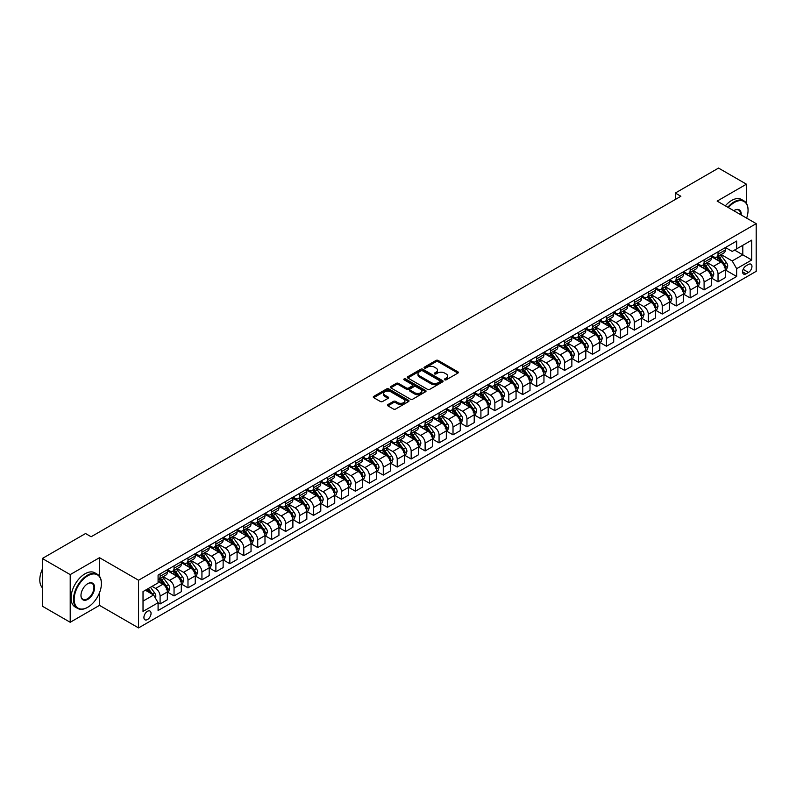 <?xml version="1.0" encoding="UTF-8"?>
<svg xmlns="http://www.w3.org/2000/svg" width="796" height="796" viewBox="0 0 796 796"><rect width="100%" height="100%" fill="white"/><g stroke="black" fill="none" stroke-linecap="round" stroke-linejoin="round"><path stroke-width="1.19" d="M444.735 379.801A1.085 0.627 0 0 0 446.267 379.801L457.899 373.085A1.552 0.895 0 0 0 458.357 372.448A1.552 0.895 0 0 0 457.899 371.822L438.188 360.439A1.552 0.895 0 0 0 435.999 360.439L424.358 367.155A1.085 0.627 0 0 0 425.89 368.041L427.402 367.175A4.955 2.866 0 0 1 434.407 367.175L436.049 368.12A4.955 2.866 0 0 1 437.501 370.14A4.955 2.866 0 0 1 436.049 372.17L434.546 373.035A1.085 0.627 0 0 0 436.079 373.921L437.581 373.055A4.955 2.866 0 0 1 444.596 373.055L446.238 374.001A4.955 2.866 0 0 1 447.69 376.02A4.955 2.866 0 0 1 446.238 378.05L444.735 378.916A1.085 0.627 0 0 0 444.735 379.801L444.735 378.916M147.479 619.547A5.055 2.915 120 0 0 150.782 615.089A5.055 2.915 120 0 0 150.006 611.049A5.055 2.915 120 0 0 147.479 611.298A5.055 2.915 120 0 0 144.185 615.746A5.055 2.915 120 0 0 144.962 619.795A5.055 2.915 120 0 0 147.479 619.547M387.911 404.577A1.552 0.895 0 0 0 387.453 405.204A1.552 0.895 0 0 0 387.911 405.841L393.443 409.035A1.552 0.895 0 0 0 395.632 409.035L408.557 401.572A1.552 0.895 0 0 0 409.015 400.935A1.552 0.895 0 0 0 408.557 400.308L388.846 388.926A1.552 0.895 0 0 0 386.647 388.926L373.732 396.388A1.552 0.895 0 0 0 373.274 397.015A1.552 0.895 0 0 0 373.732 397.652L380.408 401.512A1.552 0.895 0 0 0 382.597 401.512L388.13 398.318A1.552 0.895 0 0 0 388.587 397.682A1.552 0.895 0 0 0 388.13 397.055L384.816 395.134A4.139 2.388 0 0 1 383.602 393.443A4.139 2.388 0 0 1 386.16 391.234A4.139 2.388 0 0 1 390.677 391.751L403.662 399.244A4.139 2.388 0 0 1 404.865 400.935A4.139 2.388 0 0 1 402.308 403.154A4.139 2.388 0 0 1 397.801 402.627L395.632 401.383A1.552 0.895 0 0 0 393.443 401.383L387.911 404.577L387.911 405.841M99.5 557.697L70.207 574.603L42.307 558.503L42.307 606.174L70.207 622.283L99.5 605.368L138.554 627.915L138.554 580.244L99.5 557.697L99.5 576.254M746.439 203.328L746.439 184.184L717.146 201.099L756.2 223.646L138.554 580.244M746.439 184.184L718.539 168.085L675.297 193.05L675.297 199.488M42.307 558.503L85.55 533.539L91.132 536.753L680.878 196.264L675.297 193.05M427.512 389.363A1.552 0.895 0 0 0 429.701 389.363L442.626 381.901A1.552 0.895 0 0 0 443.074 381.274A1.552 0.895 0 0 0 442.626 380.637L422.905 369.254A1.552 0.895 0 0 0 420.716 369.254L407.791 376.717A1.552 0.895 0 0 0 407.333 377.354A1.552 0.895 0 0 0 407.791 377.981L427.512 389.363M404.448 380.04A1.085 0.627 0 0 1 405.542 380.19L405.542 378.906L425.591 390.478A1.552 0.895 0 0 1 426.049 391.105A1.552 0.895 0 0 1 425.591 391.741L412.666 399.204A1.552 0.895 0 0 1 410.477 399.204L390.756 387.821L390.756 386.558A1.552 0.895 0 0 0 390.309 387.184A1.552 0.895 0 0 0 390.756 387.821M390.756 386.558L396.289 383.364A1.552 0.895 0 0 1 398.478 383.364L406.477 387.98A1.552 0.895 0 0 0 408.666 387.98L412.338 385.861A1.552 0.895 0 0 0 412.796 385.224A1.552 0.895 0 0 0 412.338 384.597L404.01 379.782A1.085 0.627 0 0 1 405.542 378.906M748.499 264.431L746.041 265.844A4.895 2.826 120 0 0 742.847 270.162A4.895 2.826 120 0 0 743.603 274.083A4.895 2.826 120 0 0 746.041 273.834L748.499 272.421A4.895 2.826 120 0 0 751.693 268.113A4.895 2.826 120 0 0 750.946 264.192A4.895 2.826 120 0 0 748.499 264.431M138.554 627.915L756.2 271.327L756.2 223.646M725.455 247.516L732.211 251.417L736.668 248.84L736.668 241.049L158.086 575.09L158.086 582.881L143.021 591.577L143.021 611.428L158.086 602.731L158.086 610.522L736.668 276.481L736.668 268.68L732.211 260.949L721.116 254.541M736.668 248.84L751.732 240.143L751.732 259.984L736.668 268.68M70.207 574.603L70.207 622.283M734.549 250.063L742.807 254.829L742.807 245.297L751.732 240.143M732.211 260.949L742.807 254.829L751.732 259.984M143.021 601.119L153.618 595L145.36 590.224M158.086 602.791L160.096 603.955L160.096 596.154A6.308 3.642 -120 0 0 155.628 588.423L152.056 586.363M160.096 603.955L167.349 599.766L167.349 591.965A6.308 3.642 -120 0 0 162.881 584.234L158.086 581.468M167.518 592.125L174.045 595.896L174.045 588.105A6.308 3.642 -120 0 0 169.578 580.374L163.17 576.672M174.045 595.896L181.299 591.707L181.299 583.916A6.308 3.642 -120 0 0 176.831 576.185L167.349 570.712M181.458 584.075L187.985 587.846L187.985 580.045A6.308 3.642 -120 0 0 183.528 572.314L177.12 568.623M187.985 587.846L195.239 583.657L195.239 575.866A6.308 3.642 -120 0 0 190.781 568.135L181.299 562.653M195.408 576.025L201.935 579.796L201.935 571.996A6.308 3.642 -120 0 0 197.478 564.264L191.07 560.563M201.935 579.796L209.189 575.607L209.189 567.807A6.308 3.642 -120 0 0 204.731 560.076L195.239 554.603M209.358 567.966L215.885 571.737L215.885 563.946A6.308 3.642 -120 0 0 211.428 556.215L205.01 552.514M215.885 571.737L223.139 567.548L223.139 559.757A6.308 3.642 -120 0 0 218.681 552.026L209.189 546.544M223.308 559.916L229.835 563.687L229.835 555.887A6.308 3.642 -120 0 0 225.368 548.155L218.96 544.454M229.835 563.687L237.089 559.498L237.089 551.698A6.308 3.642 -120 0 0 232.621 543.966L223.139 538.494M237.258 551.867L243.785 555.628L243.785 547.837A6.308 3.642 -120 0 0 239.317 540.106L232.91 536.404M243.785 555.628L251.038 551.449L251.038 543.648A6.308 3.642 -120 0 0 246.571 535.917L237.089 530.444M251.208 543.807L257.735 547.578L257.735 539.788A6.308 3.642 -120 0 0 253.267 532.056L246.859 528.355M257.735 547.578L264.988 543.389L264.988 535.599A6.308 3.642 -120 0 0 260.521 527.867L251.038 522.385M265.158 535.758L271.685 539.529L271.685 531.728A6.308 3.642 -120 0 0 267.217 523.997L260.809 520.295M271.685 539.529L278.938 535.34L278.938 527.539A6.308 3.642 -120 0 0 274.471 519.808L264.988 514.335M279.098 527.708L285.635 531.469L285.635 523.678A6.308 3.642 -120 0 0 281.167 515.947L274.759 512.246M285.635 531.469L292.888 527.29L292.888 519.49A6.308 3.642 -120 0 0 288.421 511.758L278.938 506.286M293.047 519.649L299.575 523.42L299.575 515.629A6.308 3.642 -120 0 0 295.117 507.898L288.709 504.196M299.575 523.42L306.828 519.231L306.828 511.44A6.308 3.642 -120 0 0 302.371 503.709L292.888 498.226M306.997 511.599L313.525 515.37L313.525 507.569A6.308 3.642 -120 0 0 309.067 499.838L302.659 496.137M313.525 515.37L320.778 511.181L320.778 503.38A6.308 3.642 -120 0 0 316.32 495.649L306.828 490.177M320.947 503.55L327.474 507.311L327.474 499.52A6.308 3.642 -120 0 0 323.017 491.789L316.599 488.087M327.474 507.311L334.728 503.122L334.728 495.331A6.308 3.642 -120 0 0 330.27 487.6L320.778 482.127M334.897 495.49L341.424 499.261L341.424 491.46A6.308 3.642 -120 0 0 336.957 483.729L330.549 480.038M341.424 499.261L348.678 495.072L348.678 487.281A6.308 3.642 -120 0 0 344.21 479.55L334.728 474.068M348.847 487.441L355.374 491.212L355.374 483.411A6.308 3.642 -120 0 0 350.907 475.68L344.499 471.978M355.374 491.212L362.628 487.023L362.628 479.222A6.308 3.642 -120 0 0 358.16 471.491L348.678 466.018M362.797 479.381L369.324 483.152L369.324 475.361A6.308 3.642 -120 0 0 364.857 467.63L358.449 463.929M369.324 483.152L376.578 478.963L376.578 471.172A6.308 3.642 -120 0 0 372.11 463.441L362.628 457.969M376.747 471.332L383.274 475.103L383.274 467.302A6.308 3.642 -120 0 0 378.806 459.571L372.399 455.879M383.274 475.103L390.528 470.914L390.528 463.123A6.308 3.642 -120 0 0 386.06 455.392L376.578 449.909M390.687 463.282L397.214 467.043L397.214 459.252A6.308 3.642 -120 0 0 392.756 451.521L386.349 447.82M397.214 467.043L404.467 462.864L404.467 455.063A6.308 3.642 -120 0 0 400.01 447.332L390.528 441.86M404.637 455.222L411.164 458.993L411.164 451.203A6.308 3.642 -120 0 0 406.706 443.471L400.298 439.77M411.164 458.993L418.417 454.805L418.417 447.014A6.308 3.642 -120 0 0 413.96 439.283L404.467 433.8M418.587 447.173L425.114 450.944L425.114 443.143A6.308 3.642 -120 0 0 420.656 435.412L414.248 431.711M425.114 450.944L432.367 446.755L432.367 438.954A6.308 3.642 -120 0 0 427.91 431.223L418.417 425.751M432.536 439.123L439.064 442.884L439.064 435.094A6.308 3.642 -120 0 0 434.606 427.362L428.188 423.661M439.064 442.884L446.317 438.705L446.317 430.905A6.308 3.642 -120 0 0 441.85 423.173L432.367 417.701M446.486 431.064L453.014 434.835L453.014 427.044A6.308 3.642 -120 0 0 448.546 419.313L442.138 415.611M453.014 434.835L460.267 430.646L460.267 422.855A6.308 3.642 -120 0 0 455.8 415.124L446.317 409.642M460.436 423.014L466.963 426.785L466.963 418.985A6.308 3.642 -120 0 0 462.496 411.253L456.088 407.552M466.963 426.785L474.217 422.596L474.217 414.796A6.308 3.642 -120 0 0 469.749 407.064L460.267 401.592M474.386 414.965L480.913 418.726L480.913 410.935A6.308 3.642 -120 0 0 476.446 403.204L470.038 399.502M480.913 418.726L488.167 414.537L488.167 406.746A6.308 3.642 -120 0 0 483.699 399.015L474.217 393.542M488.336 406.905L494.863 410.676L494.863 402.875A6.308 3.642 -120 0 0 490.396 395.144L483.988 391.453M494.863 410.676L502.117 406.487L502.117 398.697A6.308 3.642 -120 0 0 497.649 390.965L488.167 385.483M502.276 398.856L508.803 402.627L508.803 394.826A6.308 3.642 -120 0 0 504.346 387.095L497.938 383.393M508.803 402.627L516.057 398.438L516.057 390.637A6.308 3.642 -120 0 0 511.599 382.906L502.117 377.433M516.226 390.796L522.753 394.567L522.753 386.776A6.308 3.642 -120 0 0 518.295 379.045L511.888 375.344M522.753 394.567L530.007 390.378L530.007 382.587A6.308 3.642 -120 0 0 525.549 374.856L516.057 369.384M530.176 382.747L536.703 386.518L536.703 378.717A6.308 3.642 -120 0 0 532.245 370.986L525.828 367.294M536.703 386.518L543.957 382.329L543.957 374.538A6.308 3.642 -120 0 0 539.499 366.807L530.007 361.324M544.126 374.697L550.653 378.468L550.653 370.667A6.308 3.642 -120 0 0 546.185 362.936L539.778 359.235M550.653 378.468L557.906 374.279L557.906 366.478A6.308 3.642 -120 0 0 553.439 358.747L543.957 353.275M558.076 366.638L564.603 370.409L564.603 362.618A6.308 3.642 -120 0 0 560.135 354.887L553.727 351.185M564.603 370.409L571.856 366.22L571.856 358.429A6.308 3.642 -120 0 0 567.389 350.698L557.906 345.215M572.025 358.588L578.553 362.359L578.553 354.558A6.308 3.642 -120 0 0 574.085 346.827L567.677 343.126M578.553 362.359L585.806 358.17L585.806 350.369A6.308 3.642 -120 0 0 581.339 342.638L571.856 337.166M585.975 350.538L592.503 354.3L592.503 346.509A6.308 3.642 -120 0 0 588.035 338.778L581.627 335.076M592.503 354.3L599.756 350.121L599.756 342.32A6.308 3.642 -120 0 0 595.289 334.589L585.806 329.116M599.915 342.479L606.452 346.25L606.452 338.459A6.308 3.642 -120 0 0 601.985 330.728L595.577 327.027M606.452 346.25L613.706 342.061L613.706 334.27A6.308 3.642 -120 0 0 609.238 326.539L599.756 321.057M613.865 334.429L620.392 338.2L620.392 330.4A6.308 3.642 -120 0 0 615.935 322.669L609.527 318.967M620.392 338.2L627.646 334.012L627.646 326.211A6.308 3.642 -120 0 0 623.188 318.48L613.706 313.007M627.815 326.38L634.342 330.141L634.342 322.35A6.308 3.642 -120 0 0 629.885 314.619L623.477 310.918M634.342 330.141L641.596 325.952L641.596 318.161A6.308 3.642 -120 0 0 637.138 310.43L627.646 304.958M641.765 318.32L648.292 322.091L648.292 314.301A6.308 3.642 -120 0 0 643.835 306.569L637.417 302.868M648.292 322.091L655.546 317.902L655.546 310.112A6.308 3.642 -120 0 0 651.088 302.38L641.596 296.898M655.715 310.271L662.242 314.042L662.242 306.241A6.308 3.642 -120 0 0 657.775 298.51L651.367 294.809M662.242 314.042L669.496 309.853L669.496 302.052A6.308 3.642 -120 0 0 665.028 294.321L655.546 288.849M669.665 302.211L676.192 305.982L676.192 298.192A6.308 3.642 -120 0 0 671.725 290.46L665.317 286.759M676.192 305.982L683.446 301.793L683.446 294.003A6.308 3.642 -120 0 0 678.978 286.271L669.496 280.799M683.615 294.162L690.142 297.933L690.142 290.132A6.308 3.642 -120 0 0 685.674 282.401L679.267 278.709M690.142 297.933L697.395 293.744L697.395 285.953A6.308 3.642 -120 0 0 692.928 278.222L683.446 272.739M697.565 286.112L704.092 289.883L704.092 282.082A6.308 3.642 -120 0 0 699.624 274.351L693.216 270.65M704.092 289.883L711.345 285.694L711.345 277.894A6.308 3.642 -120 0 0 706.878 270.162L697.395 264.69M711.505 278.053L718.032 281.824L718.032 274.033A6.308 3.642 -120 0 0 713.574 266.302L707.166 262.6M718.032 281.824L725.285 277.635L725.285 269.844A6.308 3.642 -120 0 0 720.828 262.113L711.345 256.63M711.505 255.576L713.574 256.76A6.308 3.642 -120 0 0 716.728 257.078A6.308 3.642 -120 0 0 718.032 254.183L718.032 251.805M697.565 263.625L699.624 264.819A6.308 3.642 -120 0 0 702.778 265.128A6.308 3.642 -120 0 0 704.092 262.242L704.092 259.854M683.615 271.675L685.674 272.869A6.308 3.642 -120 0 0 688.829 273.187A6.308 3.642 -120 0 0 690.142 270.292L690.142 267.914M669.665 279.734L671.725 280.918A6.308 3.642 -120 0 0 674.879 281.237A6.308 3.642 -120 0 0 676.192 278.341L676.192 275.963M655.715 287.784L657.775 288.978A6.308 3.642 -120 0 0 660.939 289.286A6.308 3.642 -120 0 0 662.242 286.401L662.242 284.013M641.765 295.833L643.835 297.027A6.308 3.642 -120 0 0 646.989 297.346A6.308 3.642 -120 0 0 648.292 294.45L648.292 292.072M627.815 303.893L629.885 305.087A6.308 3.642 -120 0 0 633.039 305.395A6.308 3.642 -120 0 0 634.342 302.51L634.342 300.122M613.865 311.942L615.935 313.136A6.308 3.642 -120 0 0 619.089 313.445A6.308 3.642 -120 0 0 620.392 310.559L620.392 308.171M599.915 320.002L601.985 321.186A6.308 3.642 -120 0 0 605.139 321.504A6.308 3.642 -120 0 0 606.452 318.609L606.452 316.231M585.975 328.051L588.035 329.245A6.308 3.642 -120 0 0 591.189 329.554A6.308 3.642 -120 0 0 592.503 326.668L592.503 324.28M572.025 336.101L574.085 337.295A6.308 3.642 -120 0 0 577.239 337.603A6.308 3.642 -120 0 0 578.553 334.718L578.553 332.33M558.076 344.161L560.135 345.345A6.308 3.642 -120 0 0 563.299 345.663A6.308 3.642 -120 0 0 564.603 342.768L564.603 340.389M544.126 352.21L546.185 353.404A6.308 3.642 -120 0 0 549.349 353.713A6.308 3.642 -120 0 0 550.653 350.827L550.653 348.439M530.176 360.26L532.245 361.454A6.308 3.642 -120 0 0 535.4 361.772A6.308 3.642 -120 0 0 536.703 358.877L536.703 356.499M516.226 368.319L518.295 369.503A6.308 3.642 -120 0 0 521.45 369.822A6.308 3.642 -120 0 0 522.753 366.926L522.753 364.548M502.276 376.369L504.346 377.563A6.308 3.642 -120 0 0 507.5 377.871A6.308 3.642 -120 0 0 508.803 374.986L508.803 372.598M488.326 384.418L490.396 385.612A6.308 3.642 -120 0 0 493.55 385.931A6.308 3.642 -120 0 0 494.863 383.035L494.863 380.657M474.386 392.478L476.446 393.672A6.308 3.642 -120 0 0 479.6 393.98A6.308 3.642 -120 0 0 480.913 391.095L480.913 388.707M460.436 400.527L462.496 401.721A6.308 3.642 -120 0 0 465.65 402.03A6.308 3.642 -120 0 0 466.963 399.144L466.963 396.756M446.486 408.577L448.546 409.771A6.308 3.642 -120 0 0 451.71 410.089A6.308 3.642 -120 0 0 453.014 407.194L453.014 404.816M432.536 416.636L434.606 417.83A6.308 3.642 -120 0 0 437.76 418.139A6.308 3.642 -120 0 0 439.064 415.253L439.064 412.865M418.587 424.686L420.656 425.88A6.308 3.642 -120 0 0 423.81 426.188A6.308 3.642 -120 0 0 425.114 423.303L425.114 420.915M404.637 432.745L406.706 433.929A6.308 3.642 -120 0 0 409.86 434.248A6.308 3.642 -120 0 0 411.164 431.352L411.164 428.974M390.687 440.795L392.756 441.989A6.308 3.642 -120 0 0 395.91 442.297A6.308 3.642 -120 0 0 397.214 439.412L397.214 437.024M376.747 448.845L378.806 450.038A6.308 3.642 -120 0 0 381.961 450.357A6.308 3.642 -120 0 0 383.274 447.461L383.274 445.083M362.797 456.904L364.857 458.088A6.308 3.642 -120 0 0 368.011 458.406A6.308 3.642 -120 0 0 369.324 455.511L369.324 453.133M348.847 464.954L350.907 466.148A6.308 3.642 -120 0 0 354.061 466.456A6.308 3.642 -120 0 0 355.374 463.57L355.374 461.183M334.897 473.003L336.957 474.197A6.308 3.642 -120 0 0 340.121 474.515A6.308 3.642 -120 0 0 341.424 471.62L341.424 469.242M320.947 481.063L323.017 482.257A6.308 3.642 -120 0 0 326.171 482.565A6.308 3.642 -120 0 0 327.474 479.68L327.474 477.292M306.997 489.112L309.067 490.306A6.308 3.642 -120 0 0 312.221 490.615A6.308 3.642 -120 0 0 313.525 487.729L313.525 485.341M293.047 497.162L295.117 498.356A6.308 3.642 -120 0 0 298.271 498.674A6.308 3.642 -120 0 0 299.575 495.779L299.575 493.401M279.098 505.221L281.167 506.415A6.308 3.642 -120 0 0 284.321 506.724A6.308 3.642 -120 0 0 285.635 503.838L285.635 501.45M265.158 513.271L267.217 514.465A6.308 3.642 -120 0 0 270.371 514.773A6.308 3.642 -120 0 0 271.685 511.888L271.685 509.5M251.208 521.33L253.267 522.514A6.308 3.642 -120 0 0 256.421 522.833A6.308 3.642 -120 0 0 257.735 519.937L257.735 517.559M237.258 529.38L239.317 530.574A6.308 3.642 -120 0 0 242.481 530.882A6.308 3.642 -120 0 0 243.785 527.997L243.785 525.609M223.308 537.429L225.368 538.623A6.308 3.642 -120 0 0 228.532 538.932A6.308 3.642 -120 0 0 229.835 536.046L229.835 533.658M209.358 545.489L211.428 546.673A6.308 3.642 -120 0 0 214.582 546.991A6.308 3.642 -120 0 0 215.885 544.096L215.885 541.718M195.408 553.538L197.478 554.732A6.308 3.642 -120 0 0 200.632 555.041A6.308 3.642 -120 0 0 201.935 552.155L201.935 549.767M181.458 561.588L183.528 562.782A6.308 3.642 -120 0 0 186.682 563.1A6.308 3.642 -120 0 0 187.985 560.205L187.985 557.827M167.508 569.647L169.578 570.841A6.308 3.642 -120 0 0 172.732 571.15A6.308 3.642 -120 0 0 174.045 568.264L174.045 565.876M725.455 270.003L736.668 276.481M716.728 257.078L723.982 252.889A6.308 3.642 -120 0 0 725.285 250.004L725.285 247.616M702.778 265.128L710.032 260.939A6.308 3.642 -120 0 0 711.345 258.053L711.345 255.665M688.829 273.187L696.082 268.998A6.308 3.642 -120 0 0 697.395 266.103L697.395 263.725M674.879 281.237L682.132 277.048A6.308 3.642 -120 0 0 683.446 274.162L683.446 271.774M660.939 289.286L668.192 285.097A6.308 3.642 -120 0 0 669.496 282.212L669.496 279.824M646.989 297.346L654.242 293.157A6.308 3.642 -120 0 0 655.546 290.261L655.546 287.883M633.039 305.395L640.292 301.206A6.308 3.642 -120 0 0 641.596 298.321L641.596 295.933M619.089 313.445L626.343 309.256A6.308 3.642 -120 0 0 627.646 306.37L627.646 303.982M605.139 321.504L612.393 317.315A6.308 3.642 -120 0 0 613.706 314.42L613.706 312.042M591.189 329.554L598.443 325.365A6.308 3.642 -120 0 0 599.756 322.48L599.756 320.091M577.239 337.603L584.493 333.425A6.308 3.642 -120 0 0 585.806 330.529L585.806 328.151M563.299 345.663L570.553 341.474A6.308 3.642 -120 0 0 571.856 338.589L571.856 336.201M549.349 353.713L556.603 349.524A6.308 3.642 -120 0 0 557.906 346.638L557.906 344.25M535.4 361.772L542.653 357.583A6.308 3.642 -120 0 0 543.957 354.688L543.957 352.31M521.45 369.822L528.703 365.633A6.308 3.642 -120 0 0 530.007 362.747L530.007 360.359M507.5 377.871L514.753 373.682A6.308 3.642 -120 0 0 516.057 370.797L516.057 368.409M493.55 385.931L500.803 381.742A6.308 3.642 -120 0 0 502.117 378.846L502.117 376.468M479.6 393.98L486.853 389.791A6.308 3.642 -120 0 0 488.167 386.906L488.167 384.518M465.65 402.03L472.904 397.841A6.308 3.642 -120 0 0 474.217 394.955L474.217 392.567M451.71 410.089L458.964 405.9A6.308 3.642 -120 0 0 460.267 403.005L460.267 400.627M437.76 418.139L445.014 413.95A6.308 3.642 -120 0 0 446.317 411.064L446.317 408.676M423.81 426.188L431.064 422.009A6.308 3.642 -120 0 0 432.367 419.114L432.367 416.736M409.86 434.248L417.114 430.059A6.308 3.642 -120 0 0 418.417 427.163L418.417 424.785M395.91 442.297L403.164 438.108A6.308 3.642 -120 0 0 404.467 435.223L404.467 432.835M381.961 450.357L389.214 446.168A6.308 3.642 -120 0 0 390.528 443.272L390.528 440.894M368.011 458.406L375.264 454.217A6.308 3.642 -120 0 0 376.578 451.332L376.578 448.944M354.061 466.456L361.314 462.267A6.308 3.642 -120 0 0 362.628 459.382L362.628 456.994M340.121 474.515L347.374 470.327A6.308 3.642 -120 0 0 348.678 467.431L348.678 465.053M326.171 482.565L333.425 478.376A6.308 3.642 -120 0 0 334.728 475.491L334.728 473.103M312.221 490.615L319.475 486.426A6.308 3.642 -120 0 0 320.778 483.54L320.778 481.152M298.271 498.674L305.525 494.485A6.308 3.642 -120 0 0 306.828 491.59L306.828 489.212M284.321 506.724L291.575 502.535A6.308 3.642 -120 0 0 292.888 499.649L292.888 497.261M270.371 514.773L277.625 510.594A6.308 3.642 -120 0 0 278.938 507.699L278.938 505.321M256.421 522.833L263.675 518.644A6.308 3.642 -120 0 0 264.988 515.748L264.988 513.37M242.481 530.882L249.735 526.693A6.308 3.642 -120 0 0 251.038 523.808L251.038 521.42M228.532 538.932L235.785 534.753A6.308 3.642 -120 0 0 237.089 531.857L237.089 529.479M214.582 546.991L221.835 542.802A6.308 3.642 -120 0 0 223.139 539.917L223.139 537.529M200.632 555.041L207.885 550.852A6.308 3.642 -120 0 0 209.189 547.966L209.189 545.578M186.682 563.1L193.935 558.911A6.308 3.642 -120 0 0 195.239 556.016L195.239 553.638M172.732 571.15L179.986 566.961A6.308 3.642 -120 0 0 181.299 564.075L181.299 561.687M158.086 579.458A6.308 3.642 -120 0 0 158.782 579.199L166.036 575.01A6.308 3.642 -120 0 0 167.349 572.125L167.349 569.737M158.782 579.199A6.308 3.642 -120 0 0 160.096 576.314L160.096 573.926M153.618 595L158.086 602.731M99.5 605.368L99.5 592.761M445.163 379.951L446.238 379.334A4.955 2.866 0 0 0 447.69 377.314L447.69 376.02M437.501 370.14L437.501 371.434A4.955 2.866 0 0 1 436.049 373.453L434.974 374.07M457.899 371.822L457.899 373.085L438.188 361.722A1.552 0.895 0 0 0 435.999 361.722L424.795 368.19M442.606 381.921L422.905 370.548A1.552 0.895 0 0 0 420.716 370.548L407.811 378L407.791 376.717M439.88 381.712A1.085 0.627 0 0 0 439.88 380.826L422.577 370.837A1.085 0.627 0 0 0 421.044 370.837L419.452 371.752A4.955 2.866 0 0 0 418.009 373.782A4.955 2.866 0 0 0 419.452 375.802L431.283 382.627A4.955 2.866 0 0 0 438.298 382.627L439.88 381.712L439.88 383.005A1.085 0.627 0 0 0 440.198 382.558L440.198 381.274M418.009 373.782L418.009 375.065A4.955 2.866 0 0 0 419.452 377.095L419.452 375.802M439.88 383.005L438.298 383.921A4.955 2.866 0 0 1 431.283 383.921L419.452 377.095M390.776 387.831L396.289 384.647L396.289 383.364M412.796 385.224L412.796 386.518A1.552 0.895 0 0 1 412.338 387.145L408.666 389.264A1.552 0.895 0 0 1 406.477 389.264L398.478 384.647A1.552 0.895 0 0 0 396.289 384.647M405.542 380.19L425.571 391.751M414.776 392.766A4.139 2.388 0 0 0 419.293 393.284A4.139 2.388 0 0 0 421.85 391.075A4.139 2.388 0 0 0 420.636 389.383L416.059 386.747A1.552 0.895 0 0 0 413.87 386.747L410.199 388.866A1.552 0.895 0 0 0 409.751 389.493A1.552 0.895 0 0 0 410.199 390.13L414.776 392.766L414.776 394.05A4.139 2.388 0 0 0 419.293 394.577A4.139 2.388 0 0 0 421.85 392.358L421.85 391.075M409.751 389.493L409.751 390.786A1.552 0.895 0 0 0 410.199 391.413L410.199 390.13M414.776 394.05L410.199 391.413M404.865 400.935L404.865 402.229A4.139 2.388 0 0 1 402.308 404.438A4.139 2.388 0 0 1 397.801 403.92L395.632 402.667A1.552 0.895 0 0 0 393.443 402.667L387.931 405.851M383.602 393.443L383.602 394.736A4.139 2.388 0 0 0 384.816 396.428L384.816 395.134M388.11 398.328L384.816 396.428M408.557 400.308L408.557 401.572L388.846 390.209A1.552 0.895 0 0 0 386.647 390.209L373.752 397.662M725.285 270.103L726.629 269.327L727.743 266.103A4.179 2.418 -120 0 0 726.41 262.541L721.853 256.461A12.069 6.975 -120 0 0 720.529 254.879M716.002 259.327A12.069 6.975 -120 0 0 713.524 256.74M724.151 267.058L725.484 266.282A4.179 2.418 -120 0 0 724.29 263.765L719.733 257.685A12.069 6.975 -120 0 0 718.41 256.103M717.286 256.75A10.02 5.781 60 0 1 718.937 258.62L722.798 263.775M717.077 256.879A12.069 6.975 60 0 1 718.39 258.451L721.425 262.501M711.345 278.152L712.679 277.376L713.793 274.162A4.179 2.418 -120 0 0 712.46 270.6L707.903 264.511A12.069 6.975 -120 0 0 706.589 262.929M702.052 267.376A12.069 6.975 -120 0 0 699.575 264.789M710.201 275.108L711.534 274.341A4.179 2.418 -120 0 0 710.34 271.824L705.783 265.735A12.069 6.975 -120 0 0 704.46 264.153M703.346 264.809A10.02 5.781 60 0 1 704.987 266.68L708.848 271.824M703.127 264.929A12.069 6.975 60 0 1 704.44 266.511L707.475 270.55M697.395 286.202L698.729 285.436L699.843 282.212A4.179 2.418 -120 0 0 698.51 278.65L693.953 272.56A12.069 6.975 -120 0 0 692.639 270.988M688.102 275.426A12.069 6.975 -120 0 0 685.635 272.839M696.251 283.167L697.585 282.391A4.179 2.418 -120 0 0 696.391 279.874L691.833 273.784A12.069 6.975 -120 0 0 690.52 272.212M689.396 272.859A10.02 5.781 60 0 1 691.037 274.729L694.898 279.884M689.177 272.988A12.069 6.975 60 0 1 690.49 274.56L693.525 278.61M683.446 294.261L684.779 293.485L685.903 290.261A4.179 2.418 -120 0 0 684.56 286.699L680.003 280.62A12.069 6.975 -120 0 0 678.69 279.038M674.152 283.485A12.069 6.975 -120 0 0 671.685 280.898M682.301 291.217L683.645 290.44A4.179 2.418 -120 0 0 682.441 287.923L677.884 281.844A12.069 6.975 -120 0 0 676.57 280.262M675.446 280.908A10.02 5.781 60 0 1 677.088 282.779L680.948 287.933M675.227 281.038A12.069 6.975 60 0 1 676.55 282.61L679.575 286.66M669.496 302.311L670.839 301.535L671.953 298.321A4.179 2.418 -120 0 0 670.62 294.759L666.053 288.669A12.069 6.975 -120 0 0 664.74 287.097M660.202 291.535A12.069 6.975 -120 0 0 657.735 288.948M668.351 299.266L669.695 298.5A4.179 2.418 -120 0 0 668.491 295.983L663.934 289.893A12.069 6.975 -120 0 0 662.62 288.321M661.496 288.968A10.02 5.781 60 0 1 663.138 290.839L666.998 295.983M661.277 289.087A12.069 6.975 60 0 1 662.6 290.669L665.625 294.719M746.638 218.124A19.253 11.114 120 0 0 748.051 210.313A19.253 11.114 120 0 0 734.439 202.453A19.253 11.114 120 0 0 728.38 207.587M727.803 207.249A19.731 11.393 -60 0 1 734.101 201.876A19.731 11.393 -60 0 1 743.971 200.9A19.731 11.393 -60 0 1 748.051 209.925A19.731 11.393 -60 0 1 748.051 210.124M733.803 210.721A9.622 5.562 -60 0 1 734.439 210.313L734.439 210.313A9.622 5.562 -60 0 1 741.215 215M725.345 205.836A19.731 11.393 -60 0 1 731.653 200.453A19.731 11.393 -60 0 1 741.514 199.478L743.971 200.9M740.569 214.621A9.154 5.283 120 0 0 738.678 210.054A9.154 5.283 120 0 0 734.27 210.413M87.451 607.428L87.779 607.239A19.253 11.114 120 0 0 101.4 583.657A19.253 11.114 120 0 0 87.779 575.797A19.253 11.114 120 0 0 74.167 599.378A19.253 11.114 120 0 0 87.779 607.239L87.451 607.428A19.731 11.393 -60 0 1 77.59 608.403A19.731 11.393 -60 0 1 74.565 592.602A19.731 11.393 -60 0 1 87.451 575.219A19.731 11.393 -60 0 1 97.311 574.244A19.731 11.393 -60 0 1 101.4 583.269A19.731 11.393 -60 0 1 101.4 583.468M87.779 599.378A9.622 5.562 -60 0 1 80.973 595.448A9.622 5.562 -60 0 1 87.779 583.657L87.779 583.657A9.622 5.562 -60 0 1 94.595 587.587A9.622 5.562 -60 0 1 87.779 599.378M80.983 595.249A9.154 5.283 120 0 0 82.874 599.249A9.154 5.283 120 0 0 87.451 598.801A9.154 5.283 120 0 0 93.431 590.732A9.154 5.283 120 0 0 92.028 583.398A9.154 5.283 120 0 0 87.61 583.757M77.59 608.403L75.132 606.99A19.731 11.393 -60 0 1 72.108 591.179A19.731 11.393 -60 0 1 84.993 573.797A19.731 11.393 -60 0 1 94.853 572.822L97.311 574.244M42.307 587.687A19.731 11.393 -60 0 1 42.307 569.249M655.546 310.37L656.889 309.594L658.003 306.37A4.179 2.418 -120 0 0 656.67 302.808L652.103 296.719A12.069 6.975 -120 0 0 650.79 295.147M646.252 299.595A12.069 6.975 -120 0 0 643.785 297.007M654.402 307.326L655.745 306.55A4.179 2.418 -120 0 0 654.551 304.032L649.984 297.943A12.069 6.975 -120 0 0 648.67 296.371M647.546 297.017A10.02 5.781 60 0 1 649.188 298.888L653.048 304.042M647.327 297.147A12.069 6.975 60 0 1 648.65 298.719L651.675 302.769M641.596 318.42L642.939 317.644L644.054 314.42A4.179 2.418 -120 0 0 642.72 310.868L638.163 304.778A12.069 6.975 -120 0 0 636.84 303.196M632.303 307.644A12.069 6.975 -120 0 0 629.835 305.057M640.452 315.375L641.795 314.599A4.179 2.418 -120 0 0 640.601 312.092L636.034 306.002A12.069 6.975 -120 0 0 634.72 304.42M633.596 305.067A10.02 5.781 60 0 1 635.248 306.938L639.098 312.092M633.387 305.196A12.069 6.975 60 0 1 634.701 306.778L637.735 310.818M627.646 326.469L628.989 325.703L630.104 322.48A4.179 2.418 -120 0 0 628.77 318.917L624.213 312.828A12.069 6.975 -120 0 0 622.89 311.256M618.363 315.694A12.069 6.975 -120 0 0 615.885 313.107M626.512 323.425L627.845 322.659A4.179 2.418 -120 0 0 626.651 320.141L622.094 314.052A12.069 6.975 -120 0 0 620.771 312.48M619.646 313.126A10.02 5.781 60 0 1 621.298 314.997L625.149 320.141M619.437 313.246A12.069 6.975 60 0 1 620.751 314.828L623.785 318.878M613.706 334.529L615.039 333.753L616.154 330.529A4.179 2.418 -120 0 0 614.82 326.967L610.263 320.887A12.069 6.975 -120 0 0 608.94 319.305M604.413 323.753A12.069 6.975 -120 0 0 601.935 321.166M612.562 331.484L613.895 330.708A4.179 2.418 -120 0 0 612.701 328.191L608.144 322.111A12.069 6.975 -120 0 0 606.821 320.529M605.696 321.176A10.02 5.781 60 0 1 607.348 323.047L611.209 328.201M605.487 321.305A12.069 6.975 60 0 1 606.801 322.877L609.836 326.927M599.756 342.579L601.089 341.802L602.204 338.589A4.179 2.418 -120 0 0 600.871 335.026L596.313 328.937A12.069 6.975 -120 0 0 595 327.355M590.463 331.803A12.069 6.975 -120 0 0 587.985 329.216M598.612 339.534L599.945 338.758A4.179 2.418 -120 0 0 598.751 336.25L594.194 330.161A12.069 6.975 -120 0 0 592.871 328.579M591.756 329.236A10.02 5.781 60 0 1 593.398 331.106L597.259 336.25M591.537 329.355A12.069 6.975 60 0 1 592.851 330.937L595.886 334.977M585.806 350.628L587.14 349.862L588.254 346.638A4.179 2.418 -120 0 0 586.921 343.076L582.364 336.987A12.069 6.975 -120 0 0 581.05 335.415M576.513 339.852A12.069 6.975 -120 0 0 574.045 337.265M584.662 347.583L586.005 346.817A4.179 2.418 -120 0 0 584.801 344.3L580.244 338.21A12.069 6.975 -120 0 0 578.931 336.638M577.806 337.285A10.02 5.781 60 0 1 579.448 339.156L583.309 344.31M577.588 337.405A12.069 6.975 60 0 1 578.901 338.987L581.936 343.036M571.856 358.688L573.19 357.911L574.314 354.688A4.179 2.418 -120 0 0 572.971 351.126L568.414 345.046A12.069 6.975 -120 0 0 567.1 343.464M562.563 347.912A12.069 6.975 -120 0 0 560.095 345.325M570.712 355.643L572.055 354.867A4.179 2.418 -120 0 0 570.851 352.349L566.294 346.27A12.069 6.975 -120 0 0 564.981 344.688M563.857 345.335A10.02 5.781 60 0 1 565.498 347.205L569.359 352.359M563.638 345.464A12.069 6.975 60 0 1 564.961 347.036L567.986 351.086M557.906 366.737L559.25 365.961L560.364 362.747A4.179 2.418 -120 0 0 559.031 359.185L554.464 353.096A12.069 6.975 -120 0 0 553.15 351.514M548.613 355.961A12.069 6.975 -120 0 0 546.146 353.374M556.762 363.692L558.105 362.926A4.179 2.418 -120 0 0 556.911 360.409L552.344 354.32A12.069 6.975 -120 0 0 551.031 352.737M549.907 353.394A10.02 5.781 60 0 1 551.548 355.265L555.409 360.409M549.688 353.514A12.069 6.975 60 0 1 551.011 355.096L554.036 359.135M543.957 374.787L545.3 374.02L546.414 370.797A4.179 2.418 -120 0 0 545.081 367.235L540.514 361.145A12.069 6.975 -120 0 0 539.2 359.573M534.663 364.011A12.069 6.975 -120 0 0 532.196 361.424M542.812 371.752L544.156 370.976A4.179 2.418 -120 0 0 542.962 368.458L538.394 362.369A12.069 6.975 -120 0 0 537.081 360.797M535.957 361.444A10.02 5.781 60 0 1 537.598 363.314L541.459 368.468M535.738 361.573A12.069 6.975 60 0 1 537.061 363.145L540.086 367.195M530.007 382.846L531.35 382.07L532.464 378.846A4.179 2.418 -120 0 0 531.131 375.284L526.574 369.205A12.069 6.975 -120 0 0 525.251 367.623M520.713 372.07A12.069 6.975 -120 0 0 518.246 369.483M528.862 379.801L530.206 379.025A4.179 2.418 -120 0 0 529.012 376.508L524.455 370.429A12.069 6.975 -120 0 0 523.131 368.846M522.007 369.493A10.02 5.781 60 0 1 523.659 371.364L527.509 376.518M521.798 369.623A12.069 6.975 60 0 1 523.111 371.195L526.146 375.244M516.057 390.896L517.4 390.12L518.514 386.906A4.179 2.418 -120 0 0 517.181 383.344L512.624 377.254A12.069 6.975 -120 0 0 511.301 375.682M506.773 380.12A12.069 6.975 -120 0 0 504.296 377.533M514.922 387.851L516.256 387.085A4.179 2.418 -120 0 0 515.062 384.567L510.505 378.478A12.069 6.975 -120 0 0 509.181 376.906M508.057 377.553A10.02 5.781 60 0 1 509.709 379.423L513.559 384.567M507.848 377.672A12.069 6.975 60 0 1 509.161 379.254L512.196 383.294M502.117 398.955L503.45 398.179L504.565 394.955A4.179 2.418 -120 0 0 503.231 391.393L498.674 385.304A12.069 6.975 -120 0 0 497.351 383.732M492.824 388.169A12.069 6.975 -120 0 0 490.346 385.592M500.973 395.91L502.306 395.134A4.179 2.418 -120 0 0 501.112 392.617L496.555 386.528A12.069 6.975 -120 0 0 495.231 384.956M494.107 385.602A10.02 5.781 60 0 1 495.759 387.473L499.619 392.627M493.898 385.732A12.069 6.975 60 0 1 495.212 387.304L498.246 391.353M488.167 407.005L489.5 406.229L490.615 403.005A4.179 2.418 -120 0 0 489.281 399.453L484.724 393.363A12.069 6.975 -120 0 0 483.411 391.781M478.874 396.229A12.069 6.975 -120 0 0 476.396 393.642M487.023 403.96L488.356 403.184A4.179 2.418 -120 0 0 487.162 400.677L482.605 394.587A12.069 6.975 -120 0 0 481.291 393.005M480.167 393.652A10.02 5.781 60 0 1 481.809 395.522L485.669 400.677M479.948 393.781A12.069 6.975 60 0 1 481.262 395.363L484.296 399.403M474.217 415.054L475.55 414.288L476.665 411.064A4.179 2.418 -120 0 0 475.331 407.502L470.774 401.413A12.069 6.975 -120 0 0 469.461 399.841M464.924 404.278A12.069 6.975 -120 0 0 462.456 401.691M473.073 412.01L474.416 411.243A4.179 2.418 -120 0 0 473.212 408.726L468.655 402.637A12.069 6.975 -120 0 0 467.342 401.065M466.217 401.711A10.02 5.781 60 0 1 467.859 403.582L471.72 408.726M465.998 401.831A12.069 6.975 60 0 1 467.312 403.413L470.346 407.462M460.267 423.114L461.61 422.338L462.725 419.114A4.179 2.418 -120 0 0 461.391 415.552L456.824 409.472A12.069 6.975 -120 0 0 455.511 407.89M450.974 412.338A12.069 6.975 -120 0 0 448.506 409.751M459.123 420.069L460.466 419.293A4.179 2.418 -120 0 0 459.262 416.776L454.705 410.696A12.069 6.975 -120 0 0 453.392 409.114M452.267 409.761A10.02 5.781 60 0 1 453.909 411.631L457.77 416.786M452.048 409.89A12.069 6.975 60 0 1 453.372 411.462L456.397 415.512M446.317 431.163L447.66 430.387L448.775 427.163A4.179 2.418 -120 0 0 447.442 423.611L442.875 417.522A12.069 6.975 -120 0 0 441.561 415.94M437.024 420.387A12.069 6.975 -120 0 0 434.556 417.8M445.173 428.119L446.516 427.343A4.179 2.418 -120 0 0 445.322 424.835L440.755 418.746A12.069 6.975 -120 0 0 439.442 417.164M438.317 417.82A10.02 5.781 60 0 1 439.959 419.691L443.82 424.835M438.099 417.94A12.069 6.975 60 0 1 439.422 419.522L442.447 423.562M432.367 439.213L433.711 438.447L434.825 435.223A4.179 2.418 -120 0 0 433.492 431.661L428.935 425.571A12.069 6.975 -120 0 0 427.611 423.999M423.074 428.437A12.069 6.975 -120 0 0 420.606 425.85M431.223 436.168L432.566 435.402A4.179 2.418 -120 0 0 431.372 432.885L426.805 426.795A12.069 6.975 -120 0 0 425.492 425.223M424.368 425.87A10.02 5.781 60 0 1 426.009 427.741L429.87 432.895M424.149 425.989A12.069 6.975 60 0 1 425.472 427.571L428.507 431.621M418.417 447.272L419.761 446.496L420.875 443.272A4.179 2.418 -120 0 0 419.542 439.71L414.985 433.631A12.069 6.975 -120 0 0 413.661 432.049M409.134 436.497A12.069 6.975 -120 0 0 406.656 433.91M417.283 444.228L418.616 443.452A4.179 2.418 -120 0 0 417.422 440.934L412.865 434.855A12.069 6.975 -120 0 0 411.542 433.273M410.418 433.92A10.02 5.781 60 0 1 412.069 435.79L415.92 440.944M410.209 434.049A12.069 6.975 60 0 1 411.522 435.621L414.557 439.671M404.467 455.322L405.811 454.546L406.925 451.332A4.179 2.418 -120 0 0 405.592 447.77L401.035 441.68A12.069 6.975 -120 0 0 399.711 440.098M395.184 444.546A12.069 6.975 -120 0 0 392.707 441.959M403.333 452.277L404.666 451.511A4.179 2.418 -120 0 0 403.473 448.994L398.915 442.904A12.069 6.975 -120 0 0 397.592 441.322M396.468 441.979A10.02 5.781 60 0 1 398.119 443.85L401.98 448.994M396.259 442.098A12.069 6.975 60 0 1 397.572 443.68L400.607 447.72M390.528 463.371L391.861 462.605L392.975 459.382A4.179 2.418 -120 0 0 391.642 455.819L387.085 449.73A12.069 6.975 -120 0 0 385.771 448.158M381.234 452.596A12.069 6.975 -120 0 0 378.757 450.009M389.383 460.337L390.717 459.561A4.179 2.418 -120 0 0 389.523 457.043L384.965 450.954A12.069 6.975 -120 0 0 383.642 449.382M382.528 450.029A10.02 5.781 60 0 1 384.17 451.899L388.03 457.053M382.309 450.158A12.069 6.975 60 0 1 383.622 451.73L386.657 455.78M376.578 471.431L377.911 470.655L379.025 467.431A4.179 2.418 -120 0 0 377.692 463.869L373.135 457.79A12.069 6.975 -120 0 0 371.822 456.207M367.284 460.655A12.069 6.975 -120 0 0 364.817 458.068M375.433 468.386L376.777 467.61A4.179 2.418 -120 0 0 375.573 465.093L371.016 459.013A12.069 6.975 -120 0 0 369.702 457.431M368.578 458.078A10.02 5.781 60 0 1 370.22 459.949L374.08 465.103M368.359 458.207A12.069 6.975 60 0 1 369.672 459.78L372.707 463.829M362.628 479.481L363.961 478.704L365.085 475.491A4.179 2.418 -120 0 0 363.742 471.928L359.185 465.839A12.069 6.975 -120 0 0 357.872 464.267M353.334 468.705A12.069 6.975 -120 0 0 350.867 466.118M361.483 476.436L362.827 475.67A4.179 2.418 -120 0 0 361.623 473.152L357.066 467.063A12.069 6.975 -120 0 0 355.752 465.491M354.628 466.138A10.02 5.781 60 0 1 356.27 468.008L360.13 473.152M354.409 466.257A12.069 6.975 60 0 1 355.732 467.839L358.757 471.879M348.678 487.54L350.021 486.764L351.135 483.54A4.179 2.418 -120 0 0 349.802 479.978L345.235 473.889A12.069 6.975 -120 0 0 343.922 472.317M339.385 476.754A12.069 6.975 -120 0 0 336.917 474.167M347.534 484.495L348.877 483.719A4.179 2.418 -120 0 0 347.673 481.202L343.116 475.113A12.069 6.975 -120 0 0 341.802 473.54M340.678 474.187A10.02 5.781 60 0 1 342.32 476.058L346.18 481.212M340.459 474.316A12.069 6.975 60 0 1 341.782 475.889L344.807 479.938M334.728 495.59L336.071 494.814L337.186 491.59A4.179 2.418 -120 0 0 335.852 488.028L331.285 481.948A12.069 6.975 -120 0 0 329.972 480.366M325.435 484.814A12.069 6.975 -120 0 0 322.967 482.227M333.584 492.545L334.927 491.769A4.179 2.418 -120 0 0 333.733 489.261L329.166 483.172A12.069 6.975 -120 0 0 327.853 481.59M326.728 482.237A10.02 5.781 60 0 1 328.37 484.107L332.23 489.261M326.509 482.366A12.069 6.975 60 0 1 327.833 483.948L330.857 487.988M320.778 503.639L322.121 502.873L323.236 499.649A4.179 2.418 -120 0 0 321.902 496.087L317.345 489.998A12.069 6.975 -120 0 0 316.022 488.426M311.485 492.863A12.069 6.975 -120 0 0 309.017 490.276M319.634 500.594L320.977 499.828A4.179 2.418 -120 0 0 319.783 497.311L315.216 491.222A12.069 6.975 -120 0 0 313.903 489.649M312.778 490.296A10.02 5.781 60 0 1 314.43 492.167L318.281 497.311M312.569 490.416A12.069 6.975 60 0 1 313.883 491.998L316.917 496.047M306.828 511.699L308.171 510.923L309.286 507.699A4.179 2.418 -120 0 0 307.952 504.137L303.395 498.057A12.069 6.975 -120 0 0 302.072 496.475M297.545 500.923A12.069 6.975 -120 0 0 295.067 498.336M305.694 508.654L307.027 507.878A4.179 2.418 -120 0 0 305.833 505.361L301.276 499.281A12.069 6.975 -120 0 0 299.953 497.699M298.828 498.346A10.02 5.781 60 0 1 300.48 500.216L304.331 505.37M298.619 498.475A12.069 6.975 60 0 1 299.933 500.047L302.968 504.097M292.888 519.748L294.221 518.972L295.336 515.748A4.179 2.418 -120 0 0 294.003 512.196L289.445 506.107A12.069 6.975 -120 0 0 288.122 504.525M283.595 508.972A12.069 6.975 -120 0 0 281.117 506.385M291.744 516.703L293.077 515.927A4.179 2.418 -120 0 0 291.883 513.42L287.326 507.331A12.069 6.975 -120 0 0 286.003 505.749M284.878 506.405A10.02 5.781 60 0 1 286.53 508.266L290.391 513.42M284.67 506.525A12.069 6.975 60 0 1 285.983 508.107L289.018 512.146M278.938 527.798L280.272 527.032L281.386 523.808A4.179 2.418 -120 0 0 280.053 520.246L275.496 514.156A12.069 6.975 -120 0 0 274.182 512.584M269.645 517.022A12.069 6.975 -120 0 0 267.167 514.435M277.794 524.753L279.127 523.987A4.179 2.418 -120 0 0 277.933 521.47L273.376 515.38A12.069 6.975 -120 0 0 272.053 513.808M270.939 514.455A10.02 5.781 60 0 1 272.58 516.325L276.441 521.48M270.72 514.574A12.069 6.975 60 0 1 272.033 516.156L275.068 520.206M264.988 535.857L266.322 535.081L267.436 531.857A4.179 2.418 -120 0 0 266.103 528.295L261.546 522.216A12.069 6.975 -120 0 0 260.232 520.634M255.695 525.081A12.069 6.975 -120 0 0 253.227 522.494M263.844 532.813L265.187 532.036A4.179 2.418 -120 0 0 263.983 529.519L259.426 523.44A12.069 6.975 -120 0 0 258.113 521.858M256.989 522.504A10.02 5.781 60 0 1 258.63 524.375L262.491 529.529M256.77 522.634A12.069 6.975 60 0 1 258.083 524.206L261.118 528.255M251.038 543.907L252.372 543.131L253.496 539.917A4.179 2.418 -120 0 0 252.153 536.355L247.596 530.265A12.069 6.975 -120 0 0 246.282 528.683M241.745 533.131A12.069 6.975 -120 0 0 239.278 530.544M249.894 540.862L251.238 540.086A4.179 2.418 -120 0 0 250.034 537.579L245.476 531.489A12.069 6.975 -120 0 0 244.163 529.907M243.039 530.564A10.02 5.781 60 0 1 244.68 532.434L248.541 537.579M242.82 530.683A12.069 6.975 60 0 1 244.143 532.265L247.168 536.305M237.089 551.956L238.432 551.19L239.546 547.966A4.179 2.418 -120 0 0 238.213 544.404L233.646 538.315A12.069 6.975 -120 0 0 232.333 536.743M227.795 541.18A12.069 6.975 -120 0 0 225.328 538.593M235.944 548.922L237.288 548.145A4.179 2.418 -120 0 0 236.094 545.628L231.527 539.539A12.069 6.975 -120 0 0 230.213 537.967M229.089 538.613A10.02 5.781 60 0 1 230.731 540.484L234.591 545.638M228.87 538.733A12.069 6.975 60 0 1 230.193 540.315L233.218 544.365M223.139 560.016L224.482 559.24L225.596 556.016A4.179 2.418 -120 0 0 224.263 552.454L219.696 546.374A12.069 6.975 -120 0 0 218.383 544.792M213.845 549.24A12.069 6.975 -120 0 0 211.378 546.653M221.994 556.971L223.338 556.195A4.179 2.418 -120 0 0 222.144 553.678L217.577 547.598A12.069 6.975 -120 0 0 216.263 546.016M215.139 546.663A10.02 5.781 60 0 1 216.781 548.534L220.641 553.688M214.92 546.792A12.069 6.975 60 0 1 216.243 548.364L219.268 552.414M209.189 568.065L210.532 567.289L211.646 564.075A4.179 2.418 -120 0 0 210.313 560.513L205.756 554.424A12.069 6.975 -120 0 0 204.433 552.842M199.895 557.29A12.069 6.975 -120 0 0 197.428 554.703M208.045 565.021L209.388 564.255A4.179 2.418 -120 0 0 208.194 561.737L203.637 555.648A12.069 6.975 -120 0 0 202.313 554.076M201.189 554.722A10.02 5.781 60 0 1 202.841 556.593L206.691 561.737M200.98 554.842A12.069 6.975 60 0 1 202.293 556.424L205.328 560.464M195.239 576.115L196.582 575.349L197.697 572.125A4.179 2.418 -120 0 0 196.363 568.563L191.806 562.473A12.069 6.975 -120 0 0 190.483 560.901M185.956 565.339A12.069 6.975 -120 0 0 183.478 562.752M194.105 573.08L195.438 572.304A4.179 2.418 -120 0 0 194.244 569.787L189.687 563.697A12.069 6.975 -120 0 0 188.363 562.125M187.239 562.772A10.02 5.781 60 0 1 188.891 564.643L192.741 569.797M187.03 562.901A12.069 6.975 60 0 1 188.344 564.473L191.378 568.523M181.299 584.174L182.632 583.398L183.747 580.175A4.179 2.418 -120 0 0 182.413 576.612L177.856 570.533A12.069 6.975 -120 0 0 176.533 568.951M172.006 573.399A12.069 6.975 -120 0 0 169.528 570.812M180.155 581.13L181.488 580.354A4.179 2.418 -120 0 0 180.294 577.836L175.737 571.757A12.069 6.975 -120 0 0 174.414 570.175M173.299 570.822A10.02 5.781 60 0 1 174.941 572.692L178.801 577.846M173.08 570.951A12.069 6.975 60 0 1 174.394 572.523L177.428 576.573M167.349 592.224L168.682 591.458L169.797 588.234A4.179 2.418 -120 0 0 168.463 584.672L163.906 578.583A12.069 6.975 -120 0 0 162.593 577.01M166.205 589.179L167.538 588.413A4.179 2.418 -120 0 0 166.344 585.896L161.787 579.806A12.069 6.975 -120 0 0 160.474 578.234M159.349 578.881A10.02 5.781 60 0 1 160.991 580.752L164.852 585.896M159.13 579A12.069 6.975 60 0 1 160.444 580.582L163.478 584.632M155.29 597.895L155.847 596.284A4.179 2.418 -120 0 0 154.514 592.721L150.444 587.289M152.782 594.513A4.179 2.418 -120 0 0 152.394 593.945L148.325 588.513M147.28 589.12L150.205 593.02M146.991 589.289L149.469 592.602M155.628 588.423L162.881 584.234M169.578 580.374L176.831 576.185M183.528 572.314L190.781 568.135M197.478 564.264L204.731 560.076M211.428 556.215L218.681 552.026M225.368 548.155L232.621 543.966M239.317 540.106L246.571 535.917M253.267 532.056L260.521 527.867M267.217 523.997L274.471 519.808M281.167 515.947L288.421 511.758M295.117 507.898L302.371 503.709M309.067 499.838L316.32 495.649M323.017 491.789L330.27 487.6M336.957 483.729L344.21 479.55M350.907 475.68L358.16 471.491M364.857 467.63L372.11 463.441M378.806 459.571L386.06 455.392M392.756 451.521L400.01 447.332M406.706 443.471L413.96 439.283M420.656 435.412L427.91 431.223M434.606 427.362L441.85 423.173M448.546 419.313L455.8 415.124M462.496 411.253L469.749 407.064M476.446 403.204L483.699 399.015M490.396 395.144L497.649 390.965M504.346 387.095L511.599 382.906M518.295 379.045L525.549 374.856M532.245 370.986L539.499 366.807M546.185 362.936L553.439 358.747M560.135 354.887L567.389 350.698M574.085 346.827L581.339 342.638M588.035 338.778L595.289 334.589M601.985 330.728L609.238 326.539M615.935 322.669L623.188 318.48M629.885 314.619L637.138 310.43M643.835 306.569L651.088 302.38M657.775 298.51L665.028 294.321M671.725 290.46L678.978 286.271M685.674 282.401L692.928 278.222M699.624 274.351L706.878 270.162M713.574 266.302L720.828 262.113M718.032 254.183L725.285 250.004M718.032 274.033L725.285 269.844M704.092 282.082L711.345 277.894M704.092 262.242L711.345 258.053M690.142 290.132L697.395 285.953M690.142 270.292L697.395 266.103M676.192 298.192L683.446 294.003M676.192 278.341L683.446 274.162M662.242 306.241L669.496 302.052M662.242 286.401L669.496 282.212M648.292 314.301L655.546 310.112M648.292 294.45L655.546 290.261M634.342 322.35L641.596 318.161M634.342 302.51L641.596 298.321M620.392 330.4L627.646 326.211M620.392 310.559L627.646 306.37M606.452 338.459L613.706 334.27M606.452 318.609L613.706 314.42M592.503 346.509L599.756 342.32M592.503 326.668L599.756 322.48M578.553 354.558L585.806 350.369M578.553 334.718L585.806 330.529M564.603 362.618L571.856 358.429M564.603 342.768L571.856 338.589M550.653 370.667L557.906 366.478M550.653 350.827L557.906 346.638M536.703 378.717L543.957 374.538M536.703 358.877L543.957 354.688M522.753 386.776L530.007 382.587M522.753 366.926L530.007 362.747M508.803 394.826L516.057 390.637M508.803 374.986L516.057 370.797M494.863 402.875L502.117 398.697M494.863 383.035L502.117 378.846M480.913 410.935L488.167 406.746M480.913 391.095L488.167 386.906M466.963 418.985L474.217 414.796M466.963 399.144L474.217 394.955M453.014 427.044L460.267 422.855M453.014 407.194L460.267 403.005M439.064 435.094L446.317 430.905M439.064 415.253L446.317 411.064M425.114 443.143L432.367 438.954M425.114 423.303L432.367 419.114M411.164 451.203L418.417 447.014M411.164 431.352L418.417 427.163M397.214 459.252L404.467 455.063M397.214 439.412L404.467 435.223M383.274 467.302L390.528 463.123M383.274 447.461L390.528 443.272M369.324 475.361L376.578 471.172M369.324 455.511L376.578 451.332M355.374 483.411L362.628 479.222M355.374 463.57L362.628 459.382M341.424 491.46L348.678 487.281M341.424 471.62L348.678 467.431M327.474 499.52L334.728 495.331M327.474 479.68L334.728 475.491M313.525 507.569L320.778 503.38M313.525 487.729L320.778 483.54M299.575 515.629L306.828 511.44M299.575 495.779L306.828 491.59M285.635 523.678L292.888 519.49M285.635 503.838L292.888 499.649M271.685 531.728L278.938 527.539M271.685 511.888L278.938 507.699M257.735 539.788L264.988 535.599M257.735 519.937L264.988 515.748M243.785 547.837L251.038 543.648M243.785 527.997L251.038 523.808M229.835 555.887L237.089 551.698M229.835 536.046L237.089 531.857M215.885 563.946L223.139 559.757M215.885 544.096L223.139 539.917M201.935 571.996L209.189 567.807M201.935 552.155L209.189 547.966M187.985 580.045L195.239 575.866M187.985 560.205L195.239 556.016M174.045 588.105L181.299 583.916M174.045 568.264L181.299 564.075M160.096 596.154L167.349 591.965M160.096 576.314L167.349 572.125M743.146 269.327L748.499 272.421M742.588 271.844L746.041 273.834M446.238 379.334L446.238 378.05M434.546 373.921L434.546 373.035M436.049 373.453L436.049 372.17M424.358 368.041L424.358 367.155M435.999 361.722L435.999 360.439M438.188 361.722L438.188 360.439M420.716 370.548L420.716 369.254M422.905 370.548L422.905 369.254M442.626 381.901L442.626 380.637M431.283 383.921L431.283 382.627M438.298 383.921L438.298 382.627M398.478 384.647L398.478 383.364M406.477 389.264L406.477 387.98M408.666 389.264L408.666 387.98M412.338 387.145L412.338 385.861M425.591 391.741L425.591 390.478M393.443 402.667L393.443 401.383M395.632 402.667L395.632 401.383M397.801 403.92L397.801 402.627M388.13 398.318L388.13 397.055M373.732 397.652L373.732 396.388M386.647 390.209L386.647 388.926M388.846 390.209L388.846 388.926M724.977 267.764L727.713 266.182M719.733 257.685L721.853 256.461M716.44 259.576L718.39 258.451M724.29 263.765L726.41 262.541M723.962 265.406L725.484 266.282M711.027 275.824L713.773 274.242M705.783 265.735L707.903 264.511M702.49 267.635L704.44 266.511M710.34 271.824L712.46 270.6M710.012 273.456L711.534 274.341M697.077 283.874L699.823 282.291M691.833 273.784L693.953 272.56M688.55 275.685L690.49 274.56M696.391 279.874L698.51 278.65M696.062 281.505L697.585 282.391M683.127 291.923L685.873 290.341M677.884 281.844L680.003 280.62M674.6 283.744L676.55 282.61M682.441 287.923L684.56 286.699M682.112 289.565L683.645 290.44M669.187 299.983L671.923 298.4M663.934 289.893L666.053 288.669M660.65 291.794L662.6 290.669M668.491 295.983L670.62 294.759M668.162 297.614L669.695 298.5M655.237 308.032L657.974 306.45M649.984 297.943L652.103 296.719M646.7 299.843L648.65 298.719M654.551 304.032L656.67 302.808M654.212 305.664L655.745 306.55M641.287 316.092L644.024 314.51M636.034 306.002L638.163 304.778M632.75 307.903L634.701 306.778M640.601 312.092L642.72 310.868M640.263 313.724L641.795 314.599M627.338 324.141L630.074 322.559M622.094 314.052L624.213 312.828M618.8 315.952L620.751 314.828M626.651 320.141L628.77 318.917M626.323 321.773L627.845 322.659M613.388 332.191L616.124 330.609M608.144 322.111L610.263 320.887M604.851 324.002L606.801 322.877M612.701 328.191L614.82 326.967M612.373 329.823L613.895 330.708M599.438 340.25L602.184 338.668M594.194 330.161L596.313 328.937M590.901 332.061L592.851 330.937M598.751 336.25L600.871 335.026M598.423 337.882L599.945 338.758M585.488 348.3L588.234 346.718M580.244 338.21L582.364 336.987M576.961 340.111L578.901 338.987M584.801 344.3L586.921 343.076M584.473 345.932L586.005 346.817M571.548 356.349L574.284 354.767M566.294 346.27L568.414 345.046M563.011 348.16L564.961 347.036M570.851 352.349L572.971 351.126M570.523 353.981L572.055 354.867M557.598 364.409L560.334 362.827M552.344 354.32L554.464 353.096M549.061 356.22L551.011 355.096M556.911 360.409L559.031 359.185M556.573 362.041L558.105 362.926M543.648 372.458L546.384 370.876M538.394 362.369L540.514 361.145M535.111 364.269L537.061 363.145M542.962 368.458L545.081 367.235M542.623 370.09L544.156 370.976M529.698 380.508L532.434 378.926M524.455 370.429L526.574 369.205M521.161 372.329L523.111 371.195M529.012 376.508L531.131 375.284M528.673 378.15L530.206 379.025M515.748 388.567L518.485 386.985M510.505 378.478L512.624 377.254M507.211 380.379L509.161 379.254M515.062 384.567L517.181 383.344M514.733 386.199L516.256 387.085M501.798 396.617L504.535 395.035M496.555 386.528L498.674 385.304M493.261 388.428L495.212 387.304M501.112 392.617L503.231 391.393M500.784 394.249L502.306 395.134M487.849 404.666L490.595 403.094M482.605 394.587L484.724 393.363M479.311 396.488L481.262 395.363M487.162 400.677L489.281 399.453M486.834 402.308L488.356 403.184M473.899 412.726L476.645 411.144M468.655 402.637L470.774 401.413M465.371 404.537L467.312 403.413M473.212 408.726L475.331 407.502M472.884 410.358L474.416 411.243M459.959 420.776L462.695 419.194M454.705 410.696L456.824 409.472M451.422 412.587L453.372 411.462M459.262 416.776L461.391 415.552M458.934 418.407L460.466 419.293M446.009 428.835L448.745 427.253M440.755 418.746L442.875 417.522M437.472 420.646L439.422 419.522M445.322 424.835L447.442 423.611M444.984 426.467L446.516 427.343M432.059 436.885L434.795 435.303M426.805 426.795L428.935 425.571M423.522 428.696L425.472 427.571M431.372 432.885L433.492 431.661M431.034 434.517L432.566 435.402M418.109 444.934L420.845 443.352M412.865 434.855L414.985 433.631M409.572 436.745L411.522 435.621M417.422 440.934L419.542 439.71M417.094 442.566L418.616 443.452M404.159 452.994L406.895 451.412M398.915 442.904L401.035 441.68M395.622 444.805L397.572 443.68M403.473 448.994L405.592 447.77M403.144 450.626L404.666 451.511M390.209 461.043L392.955 459.461M384.965 450.954L387.085 449.73M381.672 452.854L383.622 451.73M389.523 457.043L391.642 455.819M389.194 458.675L390.717 459.561M376.259 469.093L379.005 467.511M371.016 459.013L373.135 457.79M367.732 460.914L369.672 459.78M375.573 465.093L377.692 463.869M375.244 466.735L376.777 467.61M362.309 477.152L365.056 475.57M357.066 467.063L359.185 465.839M353.782 468.963L355.732 467.839M361.623 473.152L363.742 471.928M361.294 474.784L362.827 475.67M348.369 485.202L351.106 483.62M343.116 475.113L345.235 473.889M339.832 477.013L341.782 475.889M347.673 481.202L349.802 479.978M347.345 482.834L348.877 483.719M334.42 493.251L337.156 491.679M329.166 483.172L331.285 481.948M325.882 485.072L327.833 483.948M333.733 489.261L335.852 488.028M333.395 490.893L334.927 491.769M320.47 501.311L323.206 499.729M315.216 491.222L317.345 489.998M311.933 493.122L313.883 491.998M319.783 497.311L321.902 496.087M319.445 498.943L320.977 499.828M306.52 509.36L309.256 507.778M301.276 499.281L303.395 498.057M297.983 501.172L299.933 500.047M305.833 505.361L307.952 504.137M305.505 506.992L307.027 507.878M292.57 517.42L295.306 515.838M287.326 507.331L289.445 506.107M284.033 509.231L285.983 508.107M291.883 513.42L294.003 512.196M291.555 515.052L293.077 515.927M278.62 525.469L281.366 523.887M273.376 515.38L275.496 514.156M270.083 517.281L272.033 516.156M277.933 521.47L280.053 520.246M277.605 523.101L279.127 523.987M264.67 533.519L267.416 531.937M259.426 523.44L261.546 522.216M256.143 525.33L258.083 524.206M263.983 529.519L266.103 528.295M263.655 531.151L265.187 532.036M250.73 541.578L253.466 539.996M245.476 531.489L247.596 530.265M242.193 533.39L244.143 532.265M250.034 537.579L252.153 536.355M249.705 539.21L251.238 540.086M236.78 549.628L239.516 548.046M231.527 539.539L233.646 538.315M228.243 541.439L230.193 540.315M236.094 545.628L238.213 544.404M235.755 547.26L237.288 548.145M222.83 557.678L225.566 556.096M217.577 547.598L219.696 546.374M214.293 549.489L216.243 548.364M222.144 553.678L224.263 552.454M221.805 555.319L223.338 556.195M208.88 565.737L211.617 564.155M203.637 555.648L205.756 554.424M200.343 557.548L202.293 556.424M208.194 561.737L210.313 560.513M207.856 563.369L209.388 564.255M194.93 573.787L197.667 572.205M189.687 563.697L191.806 562.473M186.393 565.598L188.344 564.473M194.244 569.787L196.363 568.563M193.916 571.419L195.438 572.304M180.981 581.836L183.717 580.254M175.737 571.757L177.856 570.533M172.443 573.657L174.394 572.523M180.294 577.836L182.413 576.612M179.966 579.478L181.488 580.354M167.031 589.896L169.777 588.314M161.787 579.806L163.906 578.583M158.494 581.707L160.444 580.582M166.344 585.896L168.463 584.672M166.016 587.528L167.538 588.413M154.762 596.98L155.827 596.363M152.394 593.945L154.514 592.721"/></g></svg>
